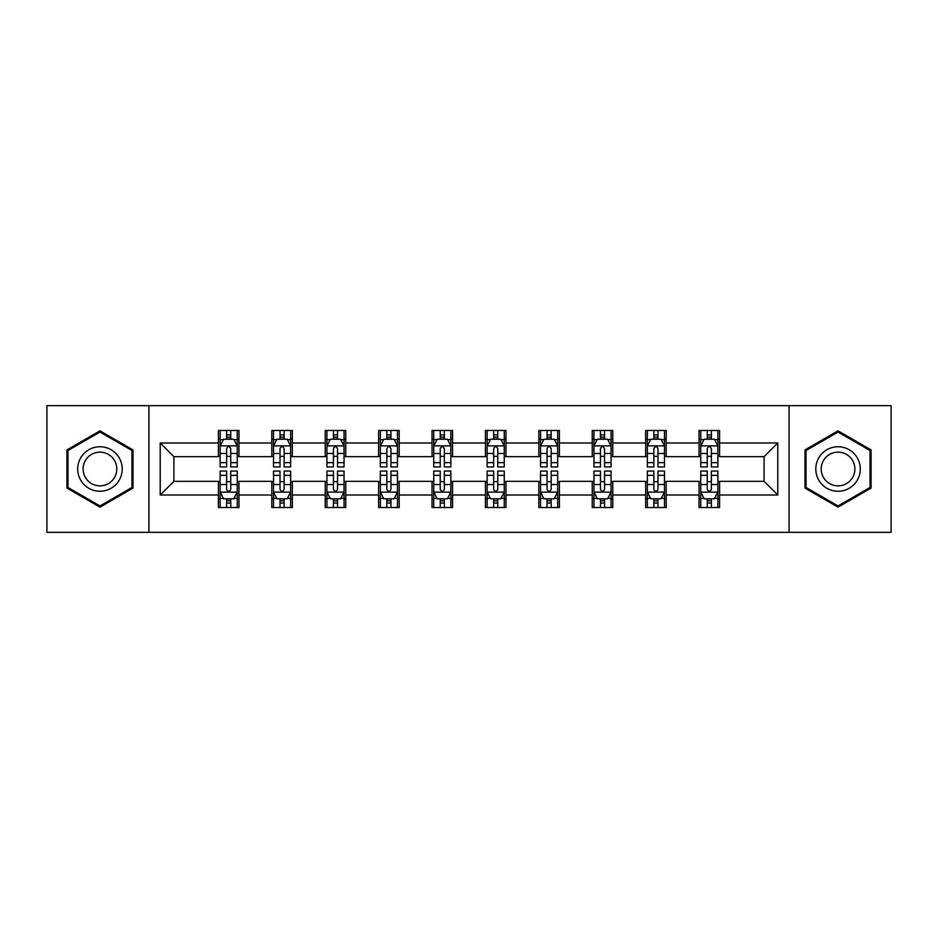 <?xml version="1.0" encoding="UTF-8"?>
<svg xmlns="http://www.w3.org/2000/svg" width="938" height="938" viewBox="0 0 938 938"><rect width="100%" height="100%" fill="white"/><g stroke="black" fill="none" stroke-linecap="round" stroke-linejoin="round"><path stroke-width="1.41" d="M789.081 532.327L891.1 532.327L891.1 405.673L789.081 405.673L789.081 532.327L148.919 532.327L148.919 405.673L46.9 405.673L46.9 532.327L148.919 532.327M789.081 405.673L148.919 405.673M719.587 442.982L719.587 430.483L699.045 430.483L699.045 442.982L666.191 442.982L666.191 430.483L645.649 430.483L645.649 442.982L612.784 442.982L612.784 430.483L592.241 430.483L592.241 442.982L559.376 442.982L559.376 430.483L538.834 430.483L538.834 442.982L505.969 442.982L505.969 430.483L485.427 430.483L485.427 442.982L452.573 442.982L452.573 430.483L432.031 430.483L432.031 442.982L399.166 442.982L399.166 430.483L378.624 430.483L378.624 442.982L345.759 442.982L345.759 430.483L325.216 430.483L325.216 442.982L292.351 442.982L292.351 430.483L271.809 430.483L271.809 442.982L238.956 442.982L238.956 430.483L218.413 430.483L218.413 442.982L160.21 442.982L160.21 495.018L173.905 481.323L218.413 481.323L218.413 507.517L238.956 507.517L238.956 481.323L271.809 481.323L271.809 507.517L292.351 507.517L292.351 481.323L325.216 481.323L325.216 507.517L345.759 507.517L345.759 481.323L378.624 481.323L378.624 507.517L399.166 507.517L399.166 481.323L432.031 481.323L432.031 507.517L452.573 507.517L452.573 481.323L485.427 481.323L485.427 507.517L505.969 507.517L505.969 481.323L538.834 481.323L538.834 507.517L559.376 507.517L559.376 481.323L592.241 481.323L592.241 507.517L612.784 507.517L612.784 481.323L645.649 481.323L645.649 507.517L666.191 507.517L666.191 481.323L699.045 481.323L699.045 507.517L719.587 507.517L719.587 481.323L764.095 481.323L764.095 456.677L719.587 456.677L719.587 442.982L777.79 442.982L777.79 495.018L719.587 495.018M699.045 495.018L666.191 495.018M645.649 495.018L612.784 495.018M592.241 495.018L559.376 495.018M538.834 495.018L505.969 495.018M485.427 495.018L452.573 495.018M432.031 495.018L399.166 495.018M378.624 495.018L345.759 495.018M325.216 495.018L292.351 495.018M271.809 495.018L238.956 495.018M218.413 495.018L160.21 495.018M699.045 442.982L699.045 456.677L666.191 456.677L666.191 442.982M645.649 442.982L645.649 456.677L612.784 456.677L612.784 442.982M592.241 442.982L592.241 456.677L559.376 456.677L559.376 442.982M538.834 442.982L538.834 456.677L505.969 456.677L505.969 442.982M485.427 442.982L485.427 456.677L452.573 456.677L452.573 442.982M432.031 442.982L432.031 456.677L399.166 456.677L399.166 442.982M378.624 442.982L378.624 456.677L345.759 456.677L345.759 442.982M325.216 442.982L325.216 456.677L292.351 456.677L292.351 442.982M271.809 442.982L271.809 456.677L238.956 456.677L238.956 442.982M218.413 442.982L218.413 456.677L173.905 456.677L160.21 442.982M173.905 456.677L173.905 481.323M777.79 495.018L764.095 481.323M764.095 456.677L777.79 442.982M218.413 439.043L220.125 439.043M226.621 439.043L230.736 439.043M237.244 439.043L238.956 439.043M218.413 456.337L220.125 456.337M226.621 456.337L230.736 456.337M237.244 456.337L238.956 456.337M218.413 481.663L220.125 481.663M226.621 481.663L230.736 481.663M237.244 481.663L238.956 481.663M218.413 498.957L220.125 498.957M226.621 498.957L230.736 498.957M237.244 498.957L238.956 498.957M271.809 481.663L273.521 481.663M280.028 481.663L284.144 481.663M290.639 481.663L292.351 481.663M271.809 498.957L273.521 498.957M280.028 498.957L284.144 498.957M290.639 498.957L292.351 498.957M271.809 439.043L273.521 439.043M280.028 439.043L284.144 439.043M290.639 439.043L292.351 439.043M271.809 456.337L273.521 456.337M280.028 456.337L284.144 456.337M290.639 456.337L292.351 456.337M325.216 481.663L326.928 481.663M333.436 481.663L337.539 481.663M344.047 481.663L345.759 481.663M325.216 498.957L326.928 498.957M333.436 498.957L337.539 498.957M344.047 498.957L345.759 498.957M325.216 439.043L326.928 439.043M333.436 439.043L337.539 439.043M344.047 439.043L345.759 439.043M325.216 456.337L326.928 456.337M333.436 456.337L337.539 456.337M344.047 456.337L345.759 456.337M378.624 481.663L380.336 481.663M386.843 481.663L390.947 481.663M397.454 481.663L399.166 481.663M378.624 498.957L380.336 498.957M386.843 498.957L390.947 498.957M397.454 498.957L399.166 498.957M378.624 439.043L380.336 439.043M386.843 439.043L390.947 439.043M397.454 439.043L399.166 439.043M378.624 456.337L380.336 456.337M386.843 456.337L390.947 456.337M397.454 456.337L399.166 456.337M432.031 481.663L433.743 481.663M440.239 481.663L444.354 481.663M450.861 481.663L452.573 481.663M432.031 498.957L433.743 498.957M440.239 498.957L444.354 498.957M450.861 498.957L452.573 498.957M432.031 439.043L433.743 439.043M440.239 439.043L444.354 439.043M450.861 439.043L452.573 439.043M432.031 456.337L433.743 456.337M440.239 456.337L444.354 456.337M450.861 456.337L452.573 456.337M485.427 481.663L487.139 481.663M493.646 481.663L497.761 481.663M504.257 481.663L505.969 481.663M485.427 498.957L487.139 498.957M493.646 498.957L497.761 498.957M504.257 498.957L505.969 498.957M485.427 439.043L487.139 439.043M493.646 439.043L497.761 439.043M504.257 439.043L505.969 439.043M485.427 456.337L487.139 456.337M493.646 456.337L497.761 456.337M504.257 456.337L505.969 456.337M538.834 481.663L540.546 481.663M547.053 481.663L551.157 481.663M557.664 481.663L559.376 481.663M538.834 498.957L540.546 498.957M547.053 498.957L551.157 498.957M557.664 498.957L559.376 498.957M538.834 439.043L540.546 439.043M547.053 439.043L551.157 439.043M557.664 439.043L559.376 439.043M538.834 456.337L540.546 456.337M547.053 456.337L551.157 456.337M557.664 456.337L559.376 456.337M592.241 481.663L593.953 481.663M600.461 481.663L604.564 481.663M611.072 481.663L612.784 481.663M592.241 498.957L593.953 498.957M600.461 498.957L604.564 498.957M611.072 498.957L612.784 498.957M592.241 439.043L593.953 439.043M600.461 439.043L604.564 439.043M611.072 439.043L612.784 439.043M592.241 456.337L593.953 456.337M600.461 456.337L604.564 456.337M611.072 456.337L612.784 456.337M645.649 481.663L647.361 481.663M653.856 481.663L657.972 481.663M664.479 481.663L666.191 481.663M645.649 498.957L647.361 498.957M653.856 498.957L657.972 498.957M664.479 498.957L666.191 498.957M645.649 439.043L647.361 439.043M653.856 439.043L657.972 439.043M664.479 439.043L666.191 439.043M645.649 456.337L647.361 456.337M653.856 456.337L657.972 456.337M664.479 456.337L666.191 456.337M699.045 481.663L700.756 481.663M707.264 481.663L711.379 481.663M717.875 481.663L719.587 481.663M699.045 498.957L700.756 498.957M707.264 498.957L711.379 498.957M717.875 498.957L719.587 498.957M699.045 439.043L700.756 439.043M707.264 439.043L711.379 439.043M717.875 439.043L719.587 439.043M699.045 456.337L700.756 456.337M707.264 456.337L711.379 456.337M717.875 456.337L719.587 456.337M99.967 507.141L132.997 488.077L132.997 449.923L99.967 430.859L66.926 449.923L66.926 488.077L99.967 507.141M871.074 449.923L838.033 430.859L805.003 449.923L805.003 488.077L838.033 507.141L871.074 488.077L871.074 449.923M230.736 434.939L226.621 434.939M237.244 462.657L230.736 462.657L230.736 466.948L237.244 466.948L237.244 446.066L233.82 439.219L223.549 439.219L220.125 446.066L220.125 466.948L226.621 466.948L226.621 462.657L220.125 462.657M220.125 446.066L220.125 430.483M237.244 446.066L237.244 430.483M226.621 439.219L226.621 430.483M230.736 430.483L230.736 439.219M230.736 462.657L230.736 448.634C229.364 445.996 227.993 445.996 226.621 448.634L226.621 462.657M226.621 503.061L230.736 503.061M220.125 475.343L226.621 475.343L226.621 471.052L220.125 471.052L220.125 491.934L223.549 498.781L233.82 498.781L237.244 491.934L237.244 471.052L230.736 471.052L230.736 475.343L237.244 475.343M237.244 491.934L237.244 507.517M220.125 491.934L220.125 507.517M230.736 498.781L230.736 507.517M226.621 507.517L226.621 498.781M226.621 475.343L226.621 489.366C227.993 492.004 229.364 492.004 230.736 489.366L230.736 475.343M119.232 480.127A22.254 22.254 0 0 0 111.083 449.724A22.254 22.254 0 0 0 80.691 457.873A22.254 22.254 0 0 0 88.84 488.276A22.254 22.254 0 0 0 119.232 480.127M114.553 477.419A16.849 16.849 0 0 0 108.386 454.414A16.849 16.849 0 0 0 85.37 460.581A16.849 16.849 0 0 0 91.537 483.586A16.849 16.849 0 0 0 114.553 477.419M67.958 487.479L67.958 450.521L99.967 432.043L131.965 450.521L131.965 487.479L99.967 505.957L67.958 487.479M838.033 446.746A22.254 22.254 0 0 0 815.79 469A22.254 22.254 0 0 0 838.033 491.254A22.254 22.254 0 0 0 860.287 469A22.254 22.254 0 0 0 838.033 446.746M838.033 452.151A16.849 16.849 0 0 0 821.196 469A16.849 16.849 0 0 0 838.033 485.849A16.849 16.849 0 0 0 854.881 469A16.849 16.849 0 0 0 838.033 452.151M870.042 487.479L838.033 505.957L806.035 487.479L806.035 450.521L838.033 432.043L870.042 450.521L870.042 487.479M284.144 434.939L280.028 434.939M290.639 462.657L284.144 462.657L284.144 466.948L290.639 466.948L290.639 446.066L287.216 439.219L276.945 439.219L273.521 446.066L273.521 466.948L280.028 466.948L280.028 462.657L273.521 462.657M273.521 446.066L273.521 430.483M290.639 446.066L290.639 430.483M280.028 439.219L280.028 430.483M284.144 430.483L284.144 439.219M284.144 462.657L284.144 448.634C282.772 445.996 281.4 445.996 280.028 448.634L280.028 462.657M337.539 434.939L333.436 434.939M344.047 462.657L337.539 462.657L337.539 466.948L344.047 466.948L344.047 446.066L340.623 439.219L330.352 439.219L326.928 446.066L326.928 466.948L333.436 466.948L333.436 462.657L326.928 462.657M326.928 446.066L326.928 430.483M344.047 446.066L344.047 430.483M333.436 439.219L333.436 430.483M337.539 430.483L337.539 439.219M337.539 462.657L337.539 448.634C336.179 445.996 334.807 445.996 333.436 448.634L333.436 462.657M280.028 503.061L284.144 503.061M273.521 475.343L280.028 475.343L280.028 471.052L273.521 471.052L273.521 491.934L276.945 498.781L287.216 498.781L290.639 491.934L290.639 471.052L284.144 471.052L284.144 475.343L290.639 475.343M290.639 491.934L290.639 507.517M273.521 491.934L273.521 507.517M284.144 498.781L284.144 507.517M280.028 507.517L280.028 498.781M280.028 475.343L280.028 489.366C281.4 492.004 282.772 492.004 284.144 489.366L284.144 475.343M333.436 503.061L337.539 503.061M326.928 475.343L333.436 475.343L333.436 471.052L326.928 471.052L326.928 491.934L330.352 498.781L340.623 498.781L344.047 491.934L344.047 471.052L337.539 471.052L337.539 475.343L344.047 475.343M344.047 491.934L344.047 507.517M326.928 491.934L326.928 507.517M337.539 498.781L337.539 507.517M333.436 507.517L333.436 498.781M333.436 475.343L333.436 489.366C334.807 492.004 336.167 492.004 337.539 489.366L337.539 475.343M390.947 434.939L386.843 434.939M397.454 462.657L390.947 462.657L390.947 466.948L397.454 466.948L397.454 446.066L394.03 439.219L383.759 439.219L380.336 446.066L380.336 466.948L386.843 466.948L386.843 462.657L380.336 462.657M380.336 446.066L380.336 430.483M397.454 446.066L397.454 430.483M386.843 439.219L386.843 430.483M390.947 430.483L390.947 439.219M390.947 462.657L390.947 448.634C389.575 445.996 388.215 445.996 386.843 448.634L386.843 462.657M444.354 434.939L440.239 434.939M450.861 462.657L444.354 462.657L444.354 466.948L450.861 466.948L450.861 446.066L447.438 439.219L437.167 439.219L433.743 446.066L433.743 466.948L440.239 466.948L440.239 462.657L433.743 462.657M433.743 446.066L433.743 430.483M450.861 446.066L450.861 430.483M440.239 439.219L440.239 430.483M444.354 430.483L444.354 439.219M444.354 462.657L444.354 448.634C442.982 445.996 441.61 445.996 440.239 448.634L440.239 462.657M497.761 434.939L493.646 434.939M504.257 462.657L497.761 462.657L497.761 466.948L504.257 466.948L504.257 446.066L500.833 439.219L490.562 439.219L487.139 446.066L487.139 466.948L493.646 466.948L493.646 462.657L487.139 462.657M487.139 446.066L487.139 430.483M504.257 446.066L504.257 430.483M493.646 439.219L493.646 430.483M497.761 430.483L497.761 439.219M497.761 462.657L497.761 448.634C496.39 445.996 495.018 445.996 493.646 448.634L493.646 462.657M386.843 503.061L390.947 503.061M380.336 475.343L386.843 475.343L386.843 471.052L380.336 471.052L380.336 491.934L383.759 498.781L394.03 498.781L397.454 491.934L397.454 471.052L390.947 471.052L390.947 475.343L397.454 475.343M397.454 491.934L397.454 507.517M380.336 491.934L380.336 507.517M390.947 498.781L390.947 507.517M386.843 507.517L386.843 498.781M386.843 475.343L386.843 489.366C388.203 492.004 389.575 492.004 390.947 489.366L390.947 475.343M440.239 503.061L444.354 503.061M433.743 475.343L440.239 475.343L440.239 471.052L433.743 471.052L433.743 491.934L437.167 498.781L447.438 498.781L450.861 491.934L450.861 471.052L444.354 471.052L444.354 475.343L450.861 475.343M450.861 491.934L450.861 507.517M433.743 491.934L433.743 507.517M444.354 498.781L444.354 507.517M440.239 507.517L440.239 498.781M440.239 475.343L440.239 489.366C441.61 492.004 442.982 492.004 444.354 489.366L444.354 475.343M493.646 503.061L497.761 503.061M487.139 475.343L493.646 475.343L493.646 471.052L487.139 471.052L487.139 491.934L490.562 498.781L500.833 498.781L504.257 491.934L504.257 471.052L497.761 471.052L497.761 475.343L504.257 475.343M504.257 491.934L504.257 507.517M487.139 491.934L487.139 507.517M497.761 498.781L497.761 507.517M493.646 507.517L493.646 498.781M493.646 475.343L493.646 489.366C495.018 492.004 496.39 492.004 497.761 489.366L497.761 475.343M551.157 434.939L547.053 434.939M557.664 462.657L551.157 462.657L551.157 466.948L557.664 466.948L557.664 446.066L554.241 439.219L543.97 439.219L540.546 446.066L540.546 466.948L547.053 466.948L547.053 462.657L540.546 462.657M540.546 446.066L540.546 430.483M557.664 446.066L557.664 430.483M547.053 439.219L547.053 430.483M551.157 430.483L551.157 439.219M551.157 462.657L551.157 448.634C549.797 445.996 548.425 445.996 547.053 448.634L547.053 462.657M547.053 503.061L551.157 503.061M540.546 475.343L547.053 475.343L547.053 471.052L540.546 471.052L540.546 491.934L543.97 498.781L554.241 498.781L557.664 491.934L557.664 471.052L551.157 471.052L551.157 475.343L557.664 475.343M557.664 491.934L557.664 507.517M540.546 491.934L540.546 507.517M551.157 498.781L551.157 507.517M547.053 507.517L547.053 498.781M547.053 475.343L547.053 489.366C548.425 492.004 549.785 492.004 551.157 489.366L551.157 475.343M604.564 434.939L600.461 434.939M611.072 462.657L604.564 462.657L604.564 466.948L611.072 466.948L611.072 446.066L607.648 439.219L597.377 439.219L593.953 446.066L593.953 466.948L600.461 466.948L600.461 462.657L593.953 462.657M593.953 446.066L593.953 430.483M611.072 446.066L611.072 430.483M600.461 439.219L600.461 430.483M604.564 430.483L604.564 439.219M604.564 462.657L604.564 448.634C603.193 445.996 601.833 445.996 600.461 448.634L600.461 462.657M600.461 503.061L604.564 503.061M593.953 475.343L600.461 475.343L600.461 471.052L593.953 471.052L593.953 491.934L597.377 498.781L607.648 498.781L611.072 491.934L611.072 471.052L604.564 471.052L604.564 475.343L611.072 475.343M611.072 491.934L611.072 507.517M593.953 491.934L593.953 507.517M604.564 498.781L604.564 507.517M600.461 507.517L600.461 498.781M600.461 475.343L600.461 489.366C601.821 492.004 603.193 492.004 604.564 489.366L604.564 475.343M657.972 434.939L653.856 434.939M664.479 462.657L657.972 462.657L657.972 466.948L664.479 466.948L664.479 446.066L661.056 439.219L650.784 439.219L647.361 446.066L647.361 466.948L653.856 466.948L653.856 462.657L647.361 462.657M647.361 446.066L647.361 430.483M664.479 446.066L664.479 430.483M653.856 439.219L653.856 430.483M657.972 430.483L657.972 439.219M657.972 462.657L657.972 448.634C656.6 445.996 655.228 445.996 653.856 448.634L653.856 462.657M653.856 503.061L657.972 503.061M647.361 475.343L653.856 475.343L653.856 471.052L647.361 471.052L647.361 491.934L650.784 498.781L661.056 498.781L664.479 491.934L664.479 471.052L657.972 471.052L657.972 475.343L664.479 475.343M664.479 491.934L664.479 507.517M647.361 491.934L647.361 507.517M657.972 498.781L657.972 507.517M653.856 507.517L653.856 498.781M653.856 475.343L653.856 489.366C655.228 492.004 656.6 492.004 657.972 489.366L657.972 475.343M711.379 434.939L707.264 434.939M717.875 462.657L711.379 462.657L711.379 466.948L717.875 466.948L717.875 446.066L714.451 439.219L704.18 439.219L700.756 446.066L700.756 466.948L707.264 466.948L707.264 462.657L700.756 462.657M700.756 446.066L700.756 430.483M717.875 446.066L717.875 430.483M707.264 439.219L707.264 430.483M711.379 430.483L711.379 439.219M711.379 462.657L711.379 448.634C710.007 445.996 708.636 445.996 707.264 448.634L707.264 462.657M707.264 503.061L711.379 503.061M700.756 475.343L707.264 475.343L707.264 471.052L700.756 471.052L700.756 491.934L704.18 498.781L714.451 498.781L717.875 491.934L717.875 471.052L711.379 471.052L711.379 475.343L717.875 475.343M717.875 491.934L717.875 507.517M700.756 491.934L700.756 507.517M711.379 498.781L711.379 507.517M707.264 507.517L707.264 498.781M707.264 475.343L707.264 489.366C708.636 492.004 710.007 492.004 711.379 489.366L711.379 475.343M237.15 445.89L220.207 445.89M220.125 439.629L223.338 439.629M234.019 439.629L237.244 439.629M226.621 453.476L220.125 453.476M237.244 453.476L230.736 453.476M230.736 437.12L226.621 437.12M220.207 492.11L237.15 492.11M237.244 498.371L234.019 498.371M223.338 498.371L220.125 498.371M230.736 484.524L237.244 484.524M220.125 484.524L226.621 484.524M226.621 500.88L230.736 500.88M290.557 445.89L273.615 445.89M273.521 439.629L276.745 439.629M287.427 439.629L290.639 439.629M280.028 453.476L273.521 453.476M290.639 453.476L284.144 453.476M284.144 437.12L280.028 437.12M343.965 445.89L327.022 445.89M326.928 439.629L330.153 439.629M340.834 439.629L344.047 439.629M333.436 453.476L326.928 453.476M344.047 453.476L337.539 453.476M337.539 437.12L333.436 437.12M273.615 492.11L290.557 492.11M290.639 498.371L287.427 498.371M276.745 498.371L273.521 498.371M284.144 484.524L290.639 484.524M273.521 484.524L280.028 484.524M280.028 500.88L284.144 500.88M327.022 492.11L343.965 492.11M344.047 498.371L340.834 498.371M330.153 498.371L326.928 498.371M337.539 484.524L344.047 484.524M326.928 484.524L333.436 484.524M333.436 500.88L337.539 500.88M397.372 445.89L380.418 445.89M380.336 439.629L383.548 439.629M394.23 439.629L397.454 439.629M386.843 453.476L380.336 453.476M397.454 453.476L390.947 453.476M390.947 437.12L386.843 437.12M450.768 445.89L433.825 445.89M433.743 439.629L436.956 439.629M447.637 439.629L450.861 439.629M440.239 453.476L433.743 453.476M450.861 453.476L444.354 453.476M444.354 437.12L440.239 437.12M504.175 445.89L487.232 445.89M487.139 439.629L490.363 439.629M501.044 439.629L504.257 439.629M493.646 453.476L487.139 453.476M504.257 453.476L497.761 453.476M497.761 437.12L493.646 437.12M380.418 492.11L397.372 492.11M397.454 498.371L394.23 498.371M383.548 498.371L380.336 498.371M390.947 484.524L397.454 484.524M380.336 484.524L386.843 484.524M386.843 500.88L390.947 500.88M433.825 492.11L450.768 492.11M450.861 498.371L447.637 498.371M436.956 498.371L433.743 498.371M444.354 484.524L450.861 484.524M433.743 484.524L440.239 484.524M440.239 500.88L444.354 500.88M487.232 492.11L504.175 492.11M504.257 498.371L501.044 498.371M490.363 498.371L487.139 498.371M497.761 484.524L504.257 484.524M487.139 484.524L493.646 484.524M493.646 500.88L497.761 500.88M557.582 445.89L540.628 445.89M540.546 439.629L543.77 439.629M554.452 439.629L557.664 439.629M547.053 453.476L540.546 453.476M557.664 453.476L551.157 453.476M551.157 437.12L547.053 437.12M540.628 492.11L557.582 492.11M557.664 498.371L554.452 498.371M543.77 498.371L540.546 498.371M551.157 484.524L557.664 484.524M540.546 484.524L547.053 484.524M547.053 500.88L551.157 500.88M610.978 445.89L594.035 445.89M593.953 439.629L597.166 439.629M607.847 439.629L611.072 439.629M600.461 453.476L593.953 453.476M611.072 453.476L604.564 453.476M604.564 437.12L600.461 437.12M594.035 492.11L610.978 492.11M611.072 498.371L607.847 498.371M597.166 498.371L593.953 498.371M604.564 484.524L611.072 484.524M593.953 484.524L600.461 484.524M600.461 500.88L604.564 500.88M664.385 445.89L647.443 445.89M647.361 439.629L650.573 439.629M661.255 439.629L664.479 439.629M653.856 453.476L647.361 453.476M664.479 453.476L657.972 453.476M657.972 437.12L653.856 437.12M647.443 492.11L664.385 492.11M664.479 498.371L661.255 498.371M650.573 498.371L647.361 498.371M657.972 484.524L664.479 484.524M647.361 484.524L653.856 484.524M653.856 500.88L657.972 500.88M717.793 445.89L700.85 445.89M700.756 439.629L703.981 439.629M714.662 439.629L717.875 439.629M707.264 453.476L700.756 453.476M717.875 453.476L711.379 453.476M711.379 437.12L707.264 437.12M700.85 492.11L717.793 492.11M717.875 498.371L714.662 498.371M703.981 498.371L700.756 498.371M711.379 484.524L717.875 484.524M700.756 484.524L707.264 484.524M707.264 500.88L711.379 500.88"/></g></svg>
